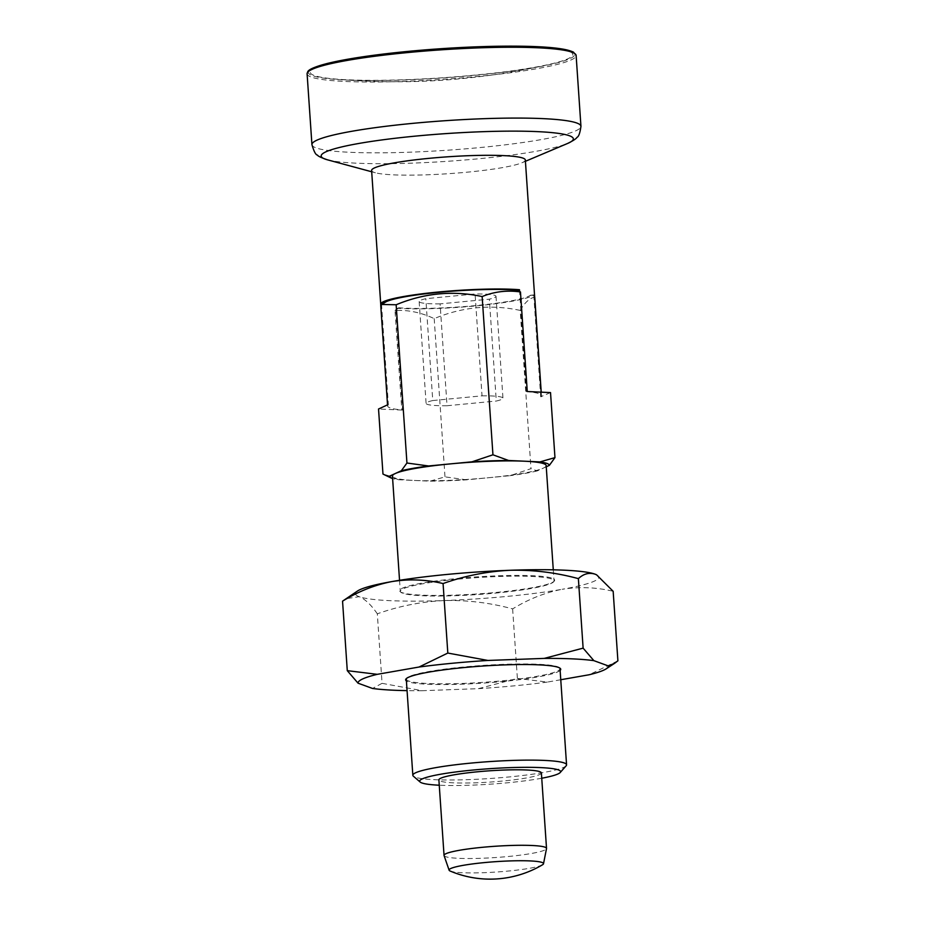 <?xml version="1.0" encoding="UTF-8"?>
<svg xmlns="http://www.w3.org/2000/svg" width="925" height="925" viewBox="0 0 925 925"><rect width="100%" height="100%" fill="white"/><g stroke="black" fill="none" stroke-linecap="round" stroke-linejoin="round"><path stroke-width="0.69" stroke-dasharray="4.62 3.47" d="M530.395 295.248L533.76 294.925A77.041 8.452 -3.9 0 1 476.606 305.851A77.041 8.452 -3.9 0 1 395.68 308.118L399.033 307.794A73.827 8.105 -3.9 0 0 475.82 305.562A73.827 8.105 -3.9 0 0 530.395 295.248L534.743 297.145C529.562 298.185 524.706 302.614 520.197 310.407L530.985 468.663L510.045 475.681L488.331 477.751A77.041 8.452 -3.9 0 1 414.319 480.445A77.041 8.452 -3.9 0 1 392.443 476.063M596.521 574.783A121.984 13.389 -3.9 0 1 562.157 589.294C579.316 586.589 596.313 587.248 613.159 591.295M457.921 578.437A77.723 8.533 -3.9 0 1 554.248 581.108A77.723 8.533 -3.9 0 1 477.693 593.931A77.723 8.533 -3.9 0 1 400.109 591.618A77.723 8.533 -3.9 0 1 457.921 578.437M512.635 608.893L517.376 678.407L478.433 688.663L422.205 690.709L382.06 683.332L377.319 613.818C398.941 606.095 421.245 601.678 444.243 600.556C467.333 600.001 490.123 602.788 512.635 608.893C528.568 599.099 545.079 592.567 562.157 589.294A121.984 13.389 -3.9 0 1 444.243 600.556A121.984 13.389 -3.9 0 1 359.201 596.683A121.984 13.389 -3.9 0 1 357.489 591.017M377.319 613.818C371.145 604.811 365.109 599.099 359.201 596.683L345.696 598.753M617.9 660.808L589.121 674.764M382.06 683.332L372.498 688.454M560.77 679.736L547.346 682.083L517.376 678.407M560.134 670.44A77.723 8.533 -3.9 0 1 502.379 681.54A77.723 8.533 -3.9 0 1 406.41 680.916M422.205 690.709A125.442 13.771 -3.9 0 1 407.069 690.628M547.346 682.083A125.442 13.771 -3.9 0 1 478.433 688.663M406.283 679.123A77.041 8.452 176.1 0 0 502.171 680.812A77.041 8.452 176.1 0 0 560.007 668.636M559.775 668.058A77.041 8.452 176.1 0 0 559.475 667.746A77.041 8.452 176.1 0 0 464.119 666.948A77.041 8.452 176.1 0 0 406.688 678.152A77.041 8.452 176.1 0 0 406.433 678.511M458.141 579.166A77.041 8.452 -3.9 0 1 554.029 580.854A77.041 8.452 -3.9 0 1 553.624 581.825A77.041 8.452 -3.9 0 1 477.739 594.532A77.041 8.452 -3.9 0 1 400.837 592.231A77.041 8.452 -3.9 0 1 400.294 591.341A77.041 8.452 -3.9 0 1 458.141 579.166M387.529 404.861L388.361 404.792L381.539 304.753L384.731 302.602A73.827 8.105 -3.9 0 1 385.182 302.313M409.023 51.523A131.616 14.442 -3.9 0 1 548.652 47.776A131.616 14.442 -3.9 0 1 550.826 64.022A131.616 14.442 -3.9 0 1 333.324 78.845A131.616 14.442 -3.9 0 1 409.023 51.523M550.525 392.582L540.697 396.79A77.041 8.452 176.1 0 0 541.391 395.553A77.041 8.452 176.1 0 0 526.441 391.599L527.262 391.518M388.361 404.792A77.041 8.452 176.1 0 0 387.667 406.029A77.041 8.452 176.1 0 0 402.618 409.983L395.68 308.118M520.197 310.407C491.013 304.175 462.35 306.915 434.195 318.616C421.21 312.5 408.145 309.794 394.998 310.488L401.797 410.064L402.618 409.983M401.797 410.064L378.533 409M540.697 396.79L533.76 294.925M541.53 396.721L541.229 392.154M394.998 310.488L399.033 307.794M525.331 159.99A77.041 8.452 -3.9 0 1 521.885 162.788A77.041 8.452 -3.9 0 1 449.041 173.657A77.041 8.452 -3.9 0 1 375.4 172.778A77.041 8.452 -3.9 0 1 371.607 170.466M526.441 391.599L519.619 291.572M380.742 305.296L381.528 304.707M546.247 466.778L537.252 470.917L530.985 468.663M546.166 465.587A77.041 8.452 -3.9 0 1 543.31 468.131A77.041 8.452 -3.9 0 1 488.331 477.751L466.605 479.832A80.255 8.811 -3.9 0 1 429.986 481.162L398.652 479.74A80.255 8.811 -3.9 0 1 392.605 478.526M466.605 479.832L444.994 476.872L429.986 481.162M566.158 765.773A77.041 8.452 -3.9 0 1 490.273 778.492A77.041 8.452 -3.9 0 1 413.371 776.191M541.738 778.237A70.624 7.747 -3.9 0 1 439.259 785.221M542.512 864.782A47.325 5.192 -3.9 0 1 496.656 872.009A47.325 5.192 -3.9 0 1 450.232 871.072M444.069 855.567A51.361 5.631 176.1 0 0 507.964 856.527A51.361 5.631 176.1 0 0 546.513 848.583M541.379 772.93A51.361 5.631 -3.9 0 1 490.516 782.041A51.361 5.631 -3.9 0 1 438.889 779.914M537.252 470.917A80.255 8.811 -3.9 0 1 510.045 475.681M398.652 479.74L382.973 474.051M434.195 318.616L444.994 476.872M440.092 303.874A38.526 4.232 -3.9 0 1 419.152 301.55A38.526 4.232 -3.9 0 1 425.824 298.683L475.08 293.977A38.526 4.232 -3.9 0 1 496.02 296.301A38.526 4.232 -3.9 0 1 489.348 299.168L440.092 303.874L447.029 405.74A38.526 4.232 -3.9 0 1 426.101 403.416A38.526 4.232 -3.9 0 1 432.761 400.548L425.824 298.683M432.761 400.548L482.029 395.842L475.08 293.977M482.029 395.842A38.526 4.232 -3.9 0 1 502.957 398.166A38.526 4.232 -3.9 0 1 496.297 401.034L489.348 299.168M447.029 405.74L496.297 401.034M307.1 73.803A134.819 14.8 176.1 0 0 474.907 76.763A134.819 14.8 176.1 0 0 576.125 55.465M308.534 71.433A133.535 14.65 176.1 0 0 474.502 75.364A133.535 14.65 176.1 0 0 574.39 53.315M327.404 159.805A126.378 13.863 176.1 0 0 478.456 158.788A126.378 13.863 176.1 0 0 567.684 143.421M311.933 144.624A134.819 14.8 176.1 0 0 479.728 147.584A134.819 14.8 176.1 0 0 580.946 126.286M406.688 678.152L406.063 678.869M559.475 667.746L560.192 668.359M553.624 581.825L554.248 581.108M400.837 592.231L400.109 591.618M380.799 305.25L387.667 406.029M541.16 392.154L541.391 395.553M399.542 580.31L400.294 591.341M553.277 569.823L554.029 580.854M521.885 162.788L525.423 161.297M375.4 172.778L371.7 171.773M333.324 78.845A680.939 680.939 0 0 0 550.826 64.022M419.152 301.55L426.101 403.416M496.02 296.301L502.957 398.166"/><path stroke-width="1.39" d="M578.379 578.634C555.821 572.517 533.02 569.731 509.987 570.286A121.984 13.389 -3.9 0 1 595.029 574.159C589.098 572.309 583.548 573.801 578.379 578.634L583.12 648.136L593.885 660.658L608.338 665.931L614.755 663.202L617.9 660.808L613.159 591.295L596.556 574.795L595.029 574.159A121.984 13.389 -3.9 0 1 596.394 574.726A121.984 13.389 -3.9 0 1 596.521 574.783M342.551 601.157L357.489 591.017A121.984 13.389 -3.9 0 1 392.073 581.548A121.984 13.389 -3.9 0 1 509.987 570.286C486.943 571.419 464.639 575.847 443.075 583.559C426.194 579.512 409.185 578.842 392.073 581.548C374.949 584.843 358.449 591.376 342.551 601.157L347.28 670.66L377.261 674.337L419.037 667.029L447.816 653.062L487.949 660.45L544.189 658.403A125.442 13.771 -3.9 0 1 593.885 660.658M608.338 665.931A125.442 13.771 -3.9 0 1 606.222 668.81A125.442 13.771 -3.9 0 1 589.121 674.764L560.77 679.736M407.069 690.628A125.442 13.771 -3.9 0 1 372.498 688.454L358.044 683.182L347.28 670.66M443.075 583.559L447.816 653.062M406.41 680.916A77.723 8.533 -3.9 0 1 406.063 678.869A77.723 8.533 -3.9 0 1 464.003 667.561A77.723 8.533 -3.9 0 1 560.192 668.359A77.723 8.533 -3.9 0 1 560.134 670.44M358.044 683.182A125.442 13.771 -3.9 0 1 377.261 674.337M419.037 667.029A125.442 13.771 -3.9 0 1 487.949 660.45M439.259 785.221A70.624 7.747 -3.9 0 1 420.17 782.053L413.371 776.191A77.041 8.452 -3.9 0 1 412.839 775.289A77.041 8.452 -3.9 0 1 470.675 763.125A77.041 8.452 -3.9 0 1 566.562 764.813L560.007 668.636A77.041 8.452 176.1 0 0 559.775 668.058M406.433 678.511A77.041 8.452 176.1 0 0 406.283 679.123L412.839 775.289M544.189 658.403L583.12 648.136M384.731 302.602L381.412 302.914A77.041 8.452 -3.9 0 1 438.566 291.999A77.041 8.452 -3.9 0 1 519.492 289.733L516.127 290.057A73.827 8.105 -3.9 0 0 440.531 292.173A73.827 8.105 -3.9 0 0 385.182 302.313L381.863 304.487L396.154 304.764C424.297 293.052 452.972 290.323 482.145 296.555C494.389 291.572 507.166 290.045 520.474 291.953L519.619 291.572L519.492 289.733M520.474 291.953L527.262 391.518L550.525 392.582L554.965 457.621L549.369 465.344L546.247 466.778M392.605 478.526A80.255 8.811 -3.9 0 1 390.824 477.867L382.973 474.051L378.533 409L387.529 404.861L380.742 305.296L381.875 304.487M541.229 392.154L534.743 297.145M380.799 305.25L371.607 170.466A77.041 8.452 -3.9 0 1 429.443 158.302A77.041 8.452 -3.9 0 1 525.331 159.99L541.16 392.154M381.528 304.707L381.412 302.914M519.619 291.572L516.127 290.057M399.542 580.31L392.443 476.063A77.041 8.452 -3.9 0 1 395.299 473.519A77.041 8.452 -3.9 0 1 450.278 463.899L472.004 461.818A80.255 8.811 -3.9 0 1 508.623 460.488L524.29 461.193A77.041 8.452 -3.9 0 1 546.166 465.587L553.277 569.823M390.824 477.867A80.255 8.811 -3.9 0 1 389.24 476.306L401.346 470.733A80.255 8.811 -3.9 0 1 428.564 465.969L450.278 463.899A77.041 8.452 -3.9 0 1 524.29 461.193L539.957 461.91A80.255 8.811 -3.9 0 1 549.369 465.344M566.562 764.813A77.041 8.452 -3.9 0 1 566.158 765.773L560.226 772.502A70.624 7.747 -3.9 0 1 541.738 778.237M420.17 782.053A70.624 7.747 -3.9 0 1 472.698 770.074A70.624 7.747 -3.9 0 1 560.226 772.502M484.619 862.574A47.325 5.192 -3.9 0 1 543.507 863.765A47.325 5.192 -3.9 0 1 542.512 864.782A102.721 102.721 0 0 1 450.232 871.072A47.325 5.192 -3.9 0 1 449.111 870.205A47.325 5.192 -3.9 0 1 484.619 862.574M543.507 863.765L546.513 848.583A51.361 5.631 176.1 0 0 546.525 848.41A51.361 5.631 176.1 0 0 482.596 847.288A51.361 5.631 176.1 0 0 444.046 855.405A51.361 5.631 176.1 0 0 444.069 855.567L449.111 870.205M444.046 855.405L438.889 779.914A51.361 5.631 -3.9 0 1 477.45 771.797A51.361 5.631 -3.9 0 1 541.379 772.93L546.525 848.41M482.145 296.555L492.944 454.799L508.623 460.488M539.957 461.91L554.965 457.621M472.004 461.818L492.944 454.799M396.154 304.764L406.942 463.02L428.564 465.969M401.346 470.733L406.942 463.02M384.418 474.803L389.24 476.306M307.1 73.803L307.713 71.734C308.326 70.739 309.586 68.092 327.647 63.374C350.818 57.847 383.563 53.326 425.882 49.823L497.604 46.25C538.789 45.683 564.088 47.649 573.477 52.135L576.125 55.465A134.819 14.8 176.1 0 0 440.601 49.869A134.819 14.8 176.1 0 0 307.1 73.803L311.933 144.624C313.91 151.434 315.737 154.914 317.402 155.065C317.922 156.128 321.252 157.701 327.404 159.805A126.378 13.863 176.1 0 1 416.053 136.056A126.378 13.863 176.1 0 1 538.639 131.685A126.378 13.863 176.1 0 1 567.684 143.421C573.269 140.669 576.356 138.646 576.957 137.362C578.703 136.715 580.033 133.015 580.946 126.286A134.819 14.8 176.1 0 0 445.434 120.689A134.819 14.8 176.1 0 0 311.933 144.624M574.39 53.315A133.535 14.65 176.1 0 0 440.531 48.736A133.535 14.65 176.1 0 0 308.534 71.433M606.222 668.81L614.755 663.202M525.423 161.297L567.684 143.421M371.7 171.773L327.404 159.805M576.125 55.465L580.946 126.286"/></g></svg>
